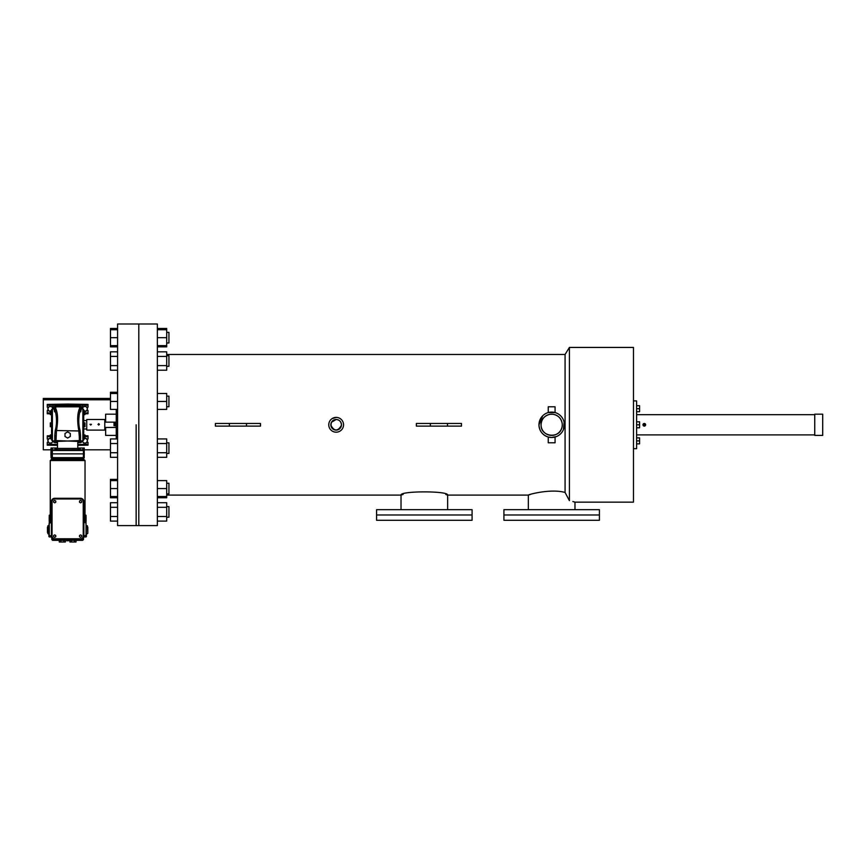 <?xml version="1.0" encoding="UTF-8"?>
<svg xmlns="http://www.w3.org/2000/svg" width="866" height="866" viewBox="0 0 866 866"><rect width="100%" height="100%" fill="white"/><g stroke="black" fill="none" stroke-linecap="round" stroke-linejoin="round"><path stroke-width="1.3" d="M472.078 520.293L376.58 520.293L376.58 509.673L472.078 509.673L472.078 514.989L376.58 514.989L472.078 514.989L472.078 520.293M136.146 424.795L136.146 525.597L136.146 424.795M117.581 424.795L117.581 525.597L138.798 525.597L138.798 323.992L138.798 525.597L157.363 525.597L157.363 323.992L117.581 323.992L117.581 424.795M814.744 414.186L814.744 435.403L822.7 435.403L822.7 414.186L814.744 414.186M643.07 424.286L643.795 423.571M645.408 425.531L644.044 426.094M633.468 400.893L636.607 400.893L636.607 448.685L633.468 448.685M644.304 426.115A1.331 1.331 0 0 0 645.451 424.124A1.331 1.331 0 0 0 643.157 424.124A1.331 1.331 0 0 0 644.304 426.115M644.304 425.455A0.66 0.66 0 0 0 644.878 424.459A0.66 0.66 0 0 0 643.73 424.459A0.66 0.66 0 0 0 644.304 425.455M416.362 424.795L416.351 426.115L430.359 426.115L430.359 423.463L416.351 423.463L416.362 424.795M229.371 426.115L260.482 426.115L260.482 423.463L215.385 423.463L215.385 426.115L229.371 426.115L229.371 423.463M343.553 424.795L343.412 423.355M336.16 417.401A7.393 7.393 0 0 1 342.557 428.486A7.393 7.393 0 0 1 329.751 428.486A7.393 7.393 0 0 1 336.16 417.401L332.057 418.635M328.907 423.344L328.766 424.795M430.359 426.115L461.481 426.115L461.481 423.463L430.359 423.463M563.387 429.655L564.123 422.316M542.69 415.81L538.966 424.795C539.334 430.954 542.43 435.024 548.243 437.027L551.664 437.492A12.698 12.698 0 0 0 562.662 418.44A12.698 12.698 0 0 0 540.665 418.44A12.698 12.698 0 0 0 551.664 437.492L556.524 436.529M166.705 354.486L565.076 354.486L565.076 492.462C550.722 488.359 527.459 494.746 528.347 495.103C527.481 494.746 550.7 488.359 565.076 492.462L569.406 500.656C576.778 502.594 576.778 502.594 569.406 500.656L569.406 347.428L633.468 347.428L633.468 502.15L574.97 502.15L572.881 501.544M445.817 494.518L447.646 495.103L528.347 495.103L530.436 494.432M548.297 437.038L549.196 437.254M447.646 509.673L447.646 495.103C449.097 490.805 399.572 490.805 401.023 495.103L403.112 494.432M599.413 514.989L503.915 514.989L503.915 509.673L599.413 509.673L599.413 514.989L503.915 514.989L503.915 520.293L599.413 520.293L599.413 514.989M554.489 437.168L555.074 437.027L555.074 442.797L548.243 442.797L548.243 437.027M548.243 412.562L555.074 412.562L555.074 406.782L548.243 406.782L548.243 412.562L550.332 412.162M554.467 412.411L552.984 412.162M341.464 424.795C341.15 421.569 339.375 419.804 336.16 419.49A5.304 5.304 0 0 1 340.749 427.447A5.304 5.304 0 0 1 331.559 427.447A5.304 5.304 0 0 1 336.16 419.49L331.505 422.24M551.664 414.186A10.609 10.609 0 0 0 541.055 424.372A10.609 10.609 0 0 0 550.83 435.371A10.609 10.609 0 0 0 562.196 426.04A10.609 10.609 0 0 0 551.664 414.186L551.296 414.186M401.023 509.673L401.023 495.103L166.705 495.103M330.866 425.249C334.319 431.495 337.837 431.528 341.431 425.368M331.093 423.193L330.877 424.221M562.24 423.961C561.439 418.549 558.353 415.312 552.984 414.262L551.155 414.197M550.624 414.229L550.332 414.262C544.606 415.453 541.51 418.96 541.055 424.795M541.088 425.617C541.304 436.832 558.895 438.921 561.753 428.085M336.82 430.056L336.755 430.066C331.916 429.568 330.152 426.981 331.472 422.305M332.89 420.616L333.648 420.118M334.633 419.707L335.618 419.512M336.528 419.501L337.708 419.718M339.613 420.768L340.251 421.417M340.825 422.262L341.431 424.243M341.453 424.556L341.431 425.325M341.421 425.433L341.236 426.321M340.901 427.155L340.576 427.728M339.916 428.54L339.115 429.2M338.541 429.525L337.708 429.861M550.332 414.262L552.909 414.251M551.761 435.403L550.332 435.317M552.497 435.371L551.837 435.403M447.473 426.115L447.473 423.463M246.496 426.115L246.496 423.463M117.581 401.445L110.469 401.445L110.469 409.401L117.581 409.401M110.469 401.445L110.469 393.489L117.581 393.489M166.705 396.141L168.935 396.141L168.935 406.749L166.705 406.749M157.363 401.445L166.705 401.445L166.705 393.489L157.363 393.489M166.705 401.445L166.705 409.401L157.363 409.401M157.363 438.943L166.705 438.943L166.705 443.544L157.363 443.544M166.705 443.544L166.705 452.734L157.363 452.734M166.705 452.734L166.705 457.324L157.363 457.324M157.363 480.608L166.705 480.608L166.705 488.565L157.363 488.565M166.705 488.565L166.705 496.521L157.363 496.521M157.363 502.724L166.705 502.724L166.705 516.504L157.363 516.504M166.705 507.314L157.363 507.314M166.705 516.504L166.705 521.105L157.363 521.105M166.705 496.521L166.705 497.755L157.363 497.755M157.363 329.719L166.705 329.719L166.705 328.485L157.363 328.485M166.705 329.719L166.705 346.865L157.363 346.865M166.705 337.675L157.363 337.675M166.705 345.631L157.363 345.631M157.363 356.424L166.705 356.424L166.705 351.823L157.363 351.823M166.705 356.424L166.705 365.614L157.363 365.614M166.705 365.614L166.705 370.204L157.363 370.204M117.581 457.324L110.469 457.324L110.469 438.943L117.581 438.943M110.469 452.734L117.581 452.734M110.469 443.544L117.581 443.544M166.705 442.829L168.935 442.829L168.935 453.438L166.705 453.438M117.581 497.755L110.469 497.755L110.469 480.608L117.581 480.608M110.469 496.521L117.581 496.521M110.469 488.565L117.581 488.565M166.705 483.26L168.935 483.26L168.935 493.869L166.705 493.869M117.581 521.105L110.469 521.105L110.469 502.724L117.581 502.724M110.469 507.314L117.581 507.314M110.469 516.504L117.581 516.504M166.705 506.61L168.935 506.61L168.935 517.219L166.705 517.219L168.935 517.219M110.469 480.608L110.469 479.374L117.581 479.374M110.469 393.489L110.469 392.255L117.581 392.255M117.581 345.631L110.469 345.631L110.469 346.865L117.581 346.865M110.469 345.631L110.469 328.485L117.581 328.485M168.935 332.371L166.705 332.371L168.935 332.371L168.935 342.979L166.705 342.979L168.935 342.979M110.469 337.675L117.581 337.675M110.469 329.719L117.581 329.719M117.581 365.614L110.469 365.614L110.469 370.204L117.581 370.204M110.469 365.614L110.469 356.424L117.581 356.424M110.469 356.424L110.469 351.823L117.581 351.823M166.705 355.71L168.935 355.71L168.935 366.318L166.705 366.318M636.607 421.796L639.584 421.796L639.584 424.795L636.607 424.795M639.584 424.795L639.584 427.793L636.607 427.793M636.607 408.709L639.584 408.709L639.584 405.71L636.607 405.71M639.584 408.709L639.584 411.707L636.607 411.707M636.607 437.882L639.584 437.882L639.584 443.868L636.607 443.868M639.584 440.87L636.607 440.87M99.395 424.416L98.746 423.799M104.775 430.077L104.775 419.49L104.775 430.099L86.741 430.099L86.741 419.49L104.775 419.501M90.724 425.054L91.439 424.329L89.999 424.329L90.724 425.054M98.681 425.054L99.395 424.329L97.955 424.329L98.681 425.054M110.469 399.778L43.3 399.778L43.3 449.811L51.083 449.811M84.197 449.811L110.469 449.811M116.25 414.186L105.641 414.186L105.641 422.143M105.641 427.447L105.641 435.403L116.25 435.403M116.25 409.401L116.25 438.943M43.3 399.778L43.3 398.447L110.469 398.447M80.581 538.76L54.699 538.76A2.652 2.652 0 0 1 52.047 536.108L52.047 501.63A2.652 2.652 0 0 1 54.699 498.968L80.581 498.968A2.652 2.652 0 0 1 83.244 501.63L83.244 536.108A2.652 2.652 0 0 1 80.581 538.76M54.699 539.453L80.581 539.453A3.291 3.291 0 0 0 83.872 536.162L83.872 501.576A3.291 3.291 0 0 0 80.581 498.286L54.699 498.286A3.291 3.291 0 0 0 51.408 501.576L51.408 536.162A3.291 3.291 0 0 0 54.699 539.453M51.408 522.88L49.34 522.88L49.254 521.419L51.408 521.419M49.275 522.328L51.408 522.328M49.254 521.419L49.221 520.834L51.408 520.834M49.221 520.834L49.221 519.752L51.408 519.752M49.221 519.752L49.2 518.788L51.408 518.788M49.2 518.788L49.221 517.836L51.408 517.836M49.221 517.836L49.221 516.753L51.408 516.753M49.221 516.753L49.254 516.168L51.408 516.168M49.254 516.168L49.275 515.259L51.408 515.259M49.275 515.259L51.408 515.205M49.308 515.205L51.408 514.707M49.308 522.382L51.408 522.382M53.638 502.237L54.699 502.854L55.76 502.237L55.76 501.013L54.699 500.396L53.638 501.013L53.638 502.237M53.638 536.725L54.699 537.342L55.76 536.725L55.76 535.502L54.699 534.885L53.638 535.502L53.638 536.725M83.872 522.88L86.015 522.328L83.872 522.328M86.015 522.328L86.037 521.419L83.872 521.419M86.037 521.419L86.07 520.834L83.872 520.834M86.07 520.834L86.07 519.752L83.872 519.752M86.07 519.752L86.08 518.788L83.872 518.788M86.08 518.788L86.07 517.836L83.872 517.836M86.07 517.836L86.07 516.753L83.872 516.753M86.07 516.753L86.037 516.168L83.872 516.168M86.037 516.168L86.015 515.259L83.872 515.259M86.015 515.259L83.872 515.205M85.972 515.205L83.872 514.707M85.972 522.382L83.872 522.382M81.653 502.237L80.581 502.854L79.52 502.237L79.52 501.013L80.581 500.396L81.653 501.013L81.653 502.237M81.653 536.725L80.581 537.342L79.52 536.725L79.52 535.502L80.581 534.885L81.653 535.502L81.653 536.725M51.83 449.692A0.834 0.834 0 0 0 51.062 450.493L52.371 449.865L52.371 448.014L51.029 448.014L50.942 453.871L51.062 450.493L84.218 450.493L83.45 449.692L83.374 458.46L71.348 458.46L71.348 457.659L84.208 457.659L84.218 450.493L84.208 457.659A0.834 0.834 0 0 1 83.374 458.46L83.807 459.716M71.348 458.46L52.328 458.46L52.328 457.659L51.072 457.659L50.942 453.871L51.072 457.659A0.834 0.834 0 0 0 51.906 458.46L51.484 459.716M51.375 449.865L51.971 449.692M55.825 410.311L55.814 408.59C57.946 413.569 58.163 421.028 56.442 430.976L56.019 440.588L56.019 439.268L56.019 440.588L78.438 441.422A0.834 0.834 0 0 0 79.271 440.588L56.853 441.422A0.834 0.834 0 0 1 56.019 440.588L56.019 436.486A1.256 0.855 0 0 0 54.764 435.641L55.229 430.489C59.18 416.643 52.404 402.149 54.58 411.837L54.558 409.412M52.371 448.014L55.056 448.014L55.056 449.865L82.974 449.8M54.764 435.641L54.764 440.209A1.256 1.212 180 0 1 55.9 440.924A0.834 0.834 -90 0 0 56.658 441.422L58.238 441.422M51.57 438.77L50.325 438.77L50.325 434.938L51.57 434.938L51.57 426.7L50.325 426.7L50.325 423.831L51.711 423.831L51.57 411.101M51.57 413.688L50.325 413.688L50.325 414.641L51.57 414.641L51.57 422.879L50.325 422.879L50.325 423.831M51.57 438.488L51.711 423.831M57.048 405.58L55.792 406.836A1.256 1.256 0 0 1 57.048 405.58L78.232 405.58L79.488 406.836L54.082 406.836L54.082 408.806M54.233 440.783A1.256 1.256 0 0 0 55.337 441.422L56.431 441.422L55.337 441.422L55.337 442.678L57.492 442.678M48.691 407.236L47.273 407.236L47.273 404.422L67.645 404.065L67.645 404.671L53.486 405.147L53.465 404.314M50.325 413.807L47.273 413.753L47.273 410.516L48.691 410.516M48.691 439.062L47.273 439.062L47.273 435.825L50.325 435.771M57.492 445.34L47.273 445.167L47.273 442.353L48.691 442.353M77.788 445.34L88.018 445.167L88.018 442.353L86.589 442.353M86.589 439.062L88.018 439.062L88.018 435.825L84.965 435.771M79.488 406.836L78.232 405.58A1.256 1.256 0 0 1 79.488 406.847L81.198 406.836L79.953 405.58L78.232 405.58L79.953 405.58L79.953 404.801L81.805 405.147L81.815 404.314L67.645 404.065M79.044 449.692L77.788 448.436L77.788 441.422L82.876 440.783L83.71 439.939L83.71 420.605L86.741 420.605M78.622 441.422L78.622 441.422A0.834 0.834 -90 0 0 79.38 440.924L79.271 436.486A1.256 0.855 180 0 1 80.516 435.641L80.051 430.489C76.1 416.643 82.876 402.149 80.7 411.837L80.733 409.401M79.456 410.311L79.466 408.59C77.334 413.569 77.117 421.028 78.838 430.976L55.229 430.489M80.051 430.489L78.849 430.976L79.271 436.486M56.431 441.422L52.404 440.783L51.57 439.939M52.404 440.783L52.404 408.806L54.558 409.196M50.325 413.688L50.325 410.82L51.57 410.82M50.325 411.772L51.57 411.772M50.325 435.901L51.57 435.901M50.325 437.806L51.57 437.806M50.325 425.747L51.711 425.747M64.993 433.444L64.993 436.507L67.645 438.044L70.298 436.507L70.298 433.444L67.645 431.918L64.993 433.444M84.338 453.871L50.942 453.871M63.932 458.46L63.932 457.659L71.348 457.659M55.045 458.46L55.045 459.294L52.393 459.294L52.393 458.46M55.056 448.014L56.398 448.014L56.398 449.692M52.371 449.865L55.056 449.865M52.826 408.481L52.826 406.836L54.082 406.836L55.337 405.58L55.316 404.281M67.645 404.671L79.964 404.281M55.9 440.924L56.019 440.588A0.834 0.834 0 0 0 56.853 441.422M63.932 457.659L52.328 457.659L52.317 449.8M83.569 425.747L84.965 425.747L84.965 426.7L83.71 426.7L83.71 428.973L86.741 428.973M83.71 438.77L84.965 438.77L84.965 434.938L83.71 434.938L83.71 426.029M84.965 437.806L83.71 437.806L83.71 439.939M83.71 413.688L84.965 413.688L84.965 414.641L83.71 414.641L83.71 422.879L84.965 422.879L84.965 423.831L83.569 423.831M83.71 423.561L83.71 411.101M86.589 407.236L88.018 407.236L88.018 405.256L81.805 405.147A2.511 2.511 0 0 1 82.454 406.836L81.198 406.836L81.198 408.806M81.047 440.783A1.256 1.256 0 0 1 79.953 441.422L79.953 442.678L77.788 442.678M84.965 413.807L88.018 413.753L88.018 410.516L86.589 410.516M88.018 405.256L88.018 404.422L81.815 404.314M80.516 435.641L80.516 440.209A1.256 1.212 -0 0 0 79.38 440.924M82.876 440.783L82.876 408.806L80.733 409.196M84.965 413.688L84.965 411.772L83.71 411.772M84.965 411.772L84.965 410.82L83.71 410.82M84.965 435.901L83.71 435.901M84.965 425.747L84.965 423.831M83.45 449.692A0.834 0.834 0 0 1 84.218 450.493L84.251 448.014L82.909 448.014L82.909 449.865M80.246 458.46L80.246 459.294L82.898 459.294L82.898 458.46M82.909 448.014L80.224 448.014L80.224 449.865M80.224 448.014L78.882 448.014L78.882 449.692M78.438 441.422A0.834 0.834 0 0 0 79.271 440.588M68.511 539.919L68.511 540.763L66.769 540.763L66.769 539.919M87.812 532.395L87.812 527.113M83.645 536.931L83.461 539.561L82.627 540.341L68.511 540.341L69.886 540.341L69.886 542.008L76.013 542.008L76.013 540.341M63.867 542.008L63.867 540.341L65.394 540.341L65.394 542.008L59.278 542.008L59.278 540.341M65.535 539.453L69.745 539.453M47.468 532.395L47.468 527.113M60.804 542.008L60.804 540.341M65.394 540.341L63.608 540.341A0.834 0.834 0 0 0 64.441 539.561L63.424 539.031M74.476 542.008L74.476 540.341M71.413 542.008L71.413 540.341M86.026 522.815L86.026 536.931L83.786 536.931L86.438 536.509L85.951 522.815M86.438 535.361L83.872 535.718M64.485 539.031L65.535 539.561M63.608 540.341L63.391 539.561L51.83 539.561L52.664 540.341L63.608 540.341A0.834 0.834 0 0 0 64.441 539.561M83.461 539.561L71.9 539.561L71.672 540.341A0.834 0.834 0 0 1 70.839 539.561L71.856 539.031M70.796 539.031L69.745 539.561M48.842 535.361L49.34 522.815M49.265 536.931L51.495 536.931L49.265 536.931L49.265 535.718L49.265 536.931L48.842 536.509M48.842 533.737L47.89 533.737L47.89 525.77L48.842 525.77L49.265 522.815L49.265 535.718L51.408 535.718M85.03 514.707L85.03 460.55L50.26 460.55L51.094 459.716L84.197 459.716L85.03 460.55M51.072 457.659A0.834 0.834 0 0 0 51.906 458.46M98.746 423.626L98.746 425.054M116.25 420.551L116.109 427.707L116.25 420.551M114.031 422.835L114.031 425.726L115.687 425.726L115.687 424.686M114.031 422.76L115.687 422.532L114.031 422.76M115.687 422.76L115.687 423.571M53.01 408.806L51.722 406.576L49.07 406.576L47.749 408.871L49.07 411.177L50.325 411.177M50.325 438.413L49.07 438.413L47.749 440.707L49.07 443.002L51.722 443.002L53.01 440.783M82.27 440.783L83.558 443.002L86.21 443.002L87.542 440.707L86.21 438.413L84.965 438.413M84.965 411.177L86.21 411.177L87.542 408.871L86.21 406.576L83.558 406.576L82.27 408.806M57.492 441.422L57.492 448.436L77.788 448.436M47.273 412.92L50.325 412.974M47.273 405.256L53.486 405.147A2.511 2.511 0 0 0 52.826 406.836M50.325 436.605L47.273 436.659M47.273 444.334L57.492 444.507M88.018 444.334L77.788 444.507M84.965 436.605L88.018 436.659M82.346 440.902A2.511 2.511 0 0 1 79.953 442.678M52.934 440.902A2.511 2.511 0 0 0 55.337 442.678M88.018 412.92L84.965 412.974M82.454 408.481L82.454 406.836M86.438 525.77L87.39 525.77L87.812 533.315M71.672 540.341A0.834 0.834 0 0 1 70.839 539.561M636.607 434.894L814.744 434.894M636.607 414.695L814.744 414.695M565.076 354.486L569.406 347.428M574.97 509.673L574.97 502.15M528.347 509.673L528.347 495.103M116.109 422.143L105.306 422.143M116.109 427.447L105.306 427.447M54.547 408.806L55.803 407.54M57.492 448.436L56.236 449.692M52.404 408.806L51.57 409.64M80.733 408.806L79.477 407.54M82.876 408.806L83.71 409.64M86.438 533.737L87.39 533.737M51.83 539.561L51.679 537.472M50.26 514.707L50.26 460.55M83.807 458.46L84.208 457.778M51.484 458.46L51.083 457.778M114.02 422.619L114.02 425.617L114.637 424.124L116.109 424.73M114.02 425.617L114.02 422.64L114.637 424.124L116.109 423.528"/></g></svg>
